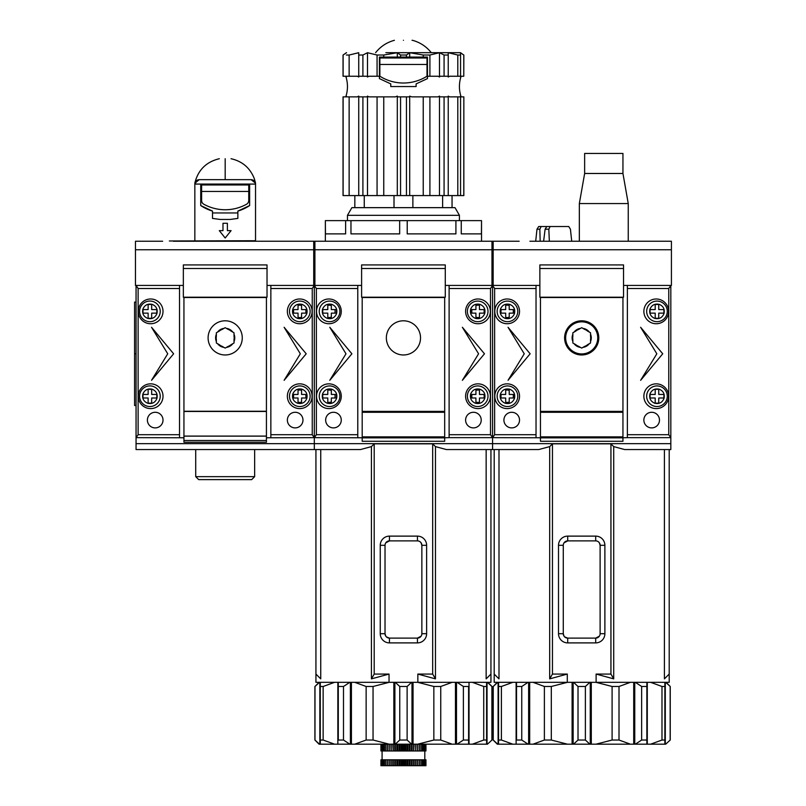 <?xml version="1.0" encoding="UTF-8"?>
<svg xmlns="http://www.w3.org/2000/svg" width="806" height="806" viewBox="0 0 806 806"><rect width="100%" height="100%" fill="white"/><g stroke="black" fill="none" stroke-linecap="round" stroke-linejoin="round"><path stroke-width="1.21" d="M540.453 412.279L540.453 436.882L622.947 436.882L622.947 412.279L540.453 412.279L540.453 297.515L622.947 297.515L622.947 412.279M647.168 308.184A10.317 10.317 0 0 1 667.287 311.368A10.317 10.317 0 0 1 655.369 321.554A10.317 10.317 0 0 1 647.168 308.184A10.317 10.317 0 0 0 655.369 321.554A10.317 10.317 0 0 0 666.784 314.552M659.258 304.366C663.368 306.139 664.94 309.232 663.983 313.645C662.169 317.806 659.076 319.377 654.704 318.37C650.623 316.557 649.042 313.463 649.968 309.091C651.792 305.011 654.885 303.439 659.258 304.366M650.059 313.131L650.059 309.595L655.207 309.595L655.207 304.446L658.744 304.446L658.744 309.595L663.902 309.595L663.902 313.131L658.744 313.131L658.744 318.289L655.207 318.289L655.207 313.131L650.059 313.131M647.168 393.036A10.317 10.317 0 0 1 667.287 396.22A10.317 10.317 0 0 1 655.369 406.405A10.317 10.317 0 0 1 647.168 393.036A10.317 10.317 0 0 0 655.369 406.405A10.317 10.317 0 0 0 666.784 399.413M659.258 389.217C663.368 390.991 664.94 394.084 663.983 398.496C662.169 402.657 659.076 404.239 654.704 403.232C650.623 401.408 649.042 398.315 649.968 393.943C651.792 389.862 654.885 388.291 659.258 389.217M650.059 397.993L650.059 394.456L655.207 394.456L655.207 389.298L658.744 389.298L658.744 394.456L663.902 394.456L663.902 397.993L658.744 397.993L658.744 403.151L655.207 403.151L655.207 397.993L650.059 397.993M597.75 337.885A16.049 16.049 0 0 1 581.7 353.935A16.049 16.049 0 0 1 565.651 337.885A16.049 16.049 0 0 1 581.7 321.836A16.049 16.049 0 0 1 597.75 337.885M572.854 334.198L572.854 336.263A8.987 8.987 0 0 0 572.854 339.507L572.854 342.983L574.094 343.699A9.571 9.571 0 0 0 580.471 347.386L581.7 348.091L582.929 347.386A9.571 9.571 0 0 0 589.307 343.699L590.536 342.983L590.536 341.573A9.571 9.571 0 0 0 590.536 334.198L590.536 332.777L589.307 332.072A9.571 9.571 0 0 0 582.929 328.385L581.7 327.679L580.471 328.385A9.571 9.571 0 0 0 574.094 332.072L572.854 332.777L572.854 334.198A9.571 9.571 0 0 0 572.854 341.573M590.536 334.198L590.536 336.263A8.987 8.987 0 0 1 590.536 339.507L590.536 341.573M574.094 343.699L575.877 344.726A8.987 8.987 0 0 0 578.678 346.348L580.471 347.386M582.929 347.386L584.713 346.348A8.987 8.987 0 0 0 587.524 344.726L589.307 343.699M580.471 328.385L578.678 329.422A8.987 8.987 0 0 0 575.877 331.044L574.094 332.072M589.307 332.072L587.524 331.044A8.987 8.987 0 0 0 584.713 329.422L582.929 328.385M665.675 682.319L670.239 686.48L670.239 740.029L665.675 744.19L670.239 740.029M498.541 682.319L498.541 744.19L497.322 744.19L493.161 740.029L497.725 744.19L493.232 740.029L493.232 686.48L497.725 682.319M573.529 682.319L578.013 686.48L585.378 686.48L589.871 682.319M595.956 682.319L612.097 686.48L619.008 686.48L630.423 682.319M635.299 682.319L641.647 686.48L646.855 686.48L646.855 682.319L646.855 744.19L646.855 740.029L641.647 740.029L635.299 744.19L664.859 744.19L664.859 682.319M650.583 682.319L661.988 686.48L664.859 686.48M497.322 682.319L493.232 686.48M498.541 686.48L501.403 686.48L512.817 682.319M498.541 744.19L498.541 740.029L498.541 744.19L528.091 744.19L521.754 740.029L516.545 740.029L516.545 682.319L516.545 686.48L521.754 686.48L528.091 682.319M532.978 682.319L544.382 686.48L551.304 686.48L567.444 682.319M528.091 744.19L589.871 744.19L585.378 740.029L585.378 686.48M589.871 744.19L630.423 744.19L619.008 740.029L619.008 686.48M578.013 686.48L578.013 740.029L585.378 740.029M578.013 740.029L573.529 744.19M630.423 744.19L635.299 744.19M612.097 686.48L612.097 740.029L619.008 740.029M612.097 740.029L595.956 744.19M641.647 686.48L641.647 740.029M664.859 740.029L664.859 744.19L664.859 740.029L661.988 740.029L650.583 744.19M661.988 686.48L661.988 740.029M670.159 686.48L670.159 740.029M664.859 744.19L665.675 744.19M512.817 744.19L501.403 740.029L501.403 686.48M498.541 740.029L501.403 740.029M521.754 740.029L521.754 686.48M567.444 744.19L551.304 740.029L551.304 686.48M544.382 686.48L544.382 740.029L551.304 740.029M544.382 740.029L532.978 744.19M529.915 241.246L671.418 241.246L671.418 285.435L623.542 285.435M644.236 241.246L633.486 241.246M519.165 241.246L491.982 241.246L491.982 285.435L539.859 285.435M491.982 249.749L671.418 249.749M623.542 268.499L623.542 264.932L539.859 264.932L539.859 297.223L623.542 297.223L623.542 268.499L539.859 268.499M622.947 173.481L584.642 173.481L584.642 153.442L622.947 153.442L622.947 173.481L628.247 203.555L579.343 203.555L579.343 241.246M540.171 241.246L539.839 229.196L541.138 226.516L538.7 226.516L536.987 229.196L535.698 241.246M549.349 241.246L548.815 229.196L550.115 226.516L546.821 226.516L545.108 229.196L543.617 241.246M550.115 226.516L568.714 226.516L570.426 229.196L571.716 241.246M560.593 226.516L541.138 226.516M497.645 308.184A10.317 10.317 0 0 1 517.764 311.368A10.317 10.317 0 0 1 505.836 321.554A10.317 10.317 0 0 1 497.645 308.184A10.317 10.317 0 0 0 505.836 321.554A10.317 10.317 0 0 0 517.261 314.552M509.724 304.366C513.835 306.139 515.417 309.232 514.46 313.645C512.646 317.806 509.553 319.377 505.171 318.37C501.09 316.557 499.519 313.463 500.445 309.091C502.259 305.011 505.352 303.439 509.724 304.366M500.526 313.131L500.526 309.595L505.684 309.595L505.684 304.446L509.221 304.446L509.221 309.595L514.369 309.595L514.369 313.131L509.221 313.131L509.221 318.289L505.684 318.289L505.684 313.131L500.526 313.131M497.645 393.036A10.317 10.317 0 0 1 517.764 396.22A10.317 10.317 0 0 1 505.836 406.405A10.317 10.317 0 0 1 497.645 393.036A10.317 10.317 0 0 0 505.836 406.405A10.317 10.317 0 0 0 517.261 399.413M509.724 389.217C513.835 390.991 515.417 394.084 514.46 398.496C512.646 402.657 509.553 404.239 505.171 403.232C501.09 401.408 499.519 398.315 500.445 393.943C502.259 389.862 505.352 388.291 509.724 389.217M500.526 397.993L500.526 394.456L505.684 394.456L505.684 389.298L509.221 389.298L509.221 394.456L514.369 394.456L514.369 397.993L509.221 397.993L509.221 403.151L505.684 403.151L505.684 397.993L500.526 397.993M467.883 308.184A10.317 10.317 0 0 1 488.003 311.368A10.317 10.317 0 0 1 476.074 321.554A10.317 10.317 0 0 1 467.883 308.184A10.317 10.317 0 0 0 476.074 321.554A10.317 10.317 0 0 0 487.499 314.552M479.963 304.366C484.084 306.139 485.655 309.232 484.698 313.645C482.885 317.806 479.792 319.377 475.419 318.37C471.339 316.557 469.757 313.463 470.684 309.091C472.507 305.011 475.6 303.439 479.963 304.366M470.764 313.131L470.764 309.595L475.923 309.595L475.923 304.446L479.459 304.446L479.459 309.595L484.618 309.595L484.618 313.131L479.459 313.131L479.459 318.289L475.923 318.289L475.923 313.131L470.764 313.131M467.883 393.036A10.317 10.317 0 0 1 488.003 396.22A10.317 10.317 0 0 1 476.074 406.405A10.317 10.317 0 0 1 467.883 393.036A10.317 10.317 0 0 0 476.074 406.405A10.317 10.317 0 0 0 487.499 399.413M479.963 389.217C484.084 390.991 485.655 394.084 484.698 398.496C482.885 402.657 479.792 404.239 475.419 403.232C471.339 401.408 469.757 398.315 470.684 393.943C472.507 389.862 475.6 388.291 479.963 389.217M470.764 397.993L470.764 394.456L475.923 394.456L475.923 389.298L479.459 389.298L479.459 394.456L484.618 394.456L484.618 397.993L479.459 397.993L479.459 403.151L475.923 403.151L475.923 397.993L470.764 397.993M362.196 412.279L362.196 436.882L444.69 436.882L444.69 412.279L362.196 412.279L362.196 297.515L444.69 297.515L444.69 412.279M399.947 744.19L399.947 750.97L401.207 750.97L401.207 744.19M399.887 744.19L399.947 750.97M401.207 750.97L402.234 750.97L402.234 744.19M399 744.19L399 750.97L399.887 750.97M402.234 750.97L402.295 744.19M402.295 750.97L403.443 750.97L403.443 744.19M397.64 744.19L397.64 750.97L399 750.97M397.58 744.19L397.64 750.97M396.844 744.19L396.844 750.97L397.58 750.97M403.443 750.97L404.592 750.97L404.592 744.19M404.592 750.97L404.652 744.19M404.652 750.97L405.67 750.97L405.67 744.19M395.393 744.19L395.393 750.97L396.844 750.97M425.951 765.7L425.951 759.806L380.936 759.806L380.936 765.7L425.951 765.7L425.951 759.806M425.699 765.7L425.699 759.806L425.709 765.7M425.205 765.7L425.205 759.806L425.225 765.7M422.324 765.7L422.324 759.806L422.364 765.7M385.903 765.7L385.903 759.806L385.943 765.7M383.344 765.7L383.344 759.806L383.374 765.7M382.387 765.7L382.387 759.806L382.407 765.7M381.178 765.7L381.178 759.806L381.188 765.7M380.936 765.7L380.936 759.806M395.333 744.19L395.393 750.97M394.749 744.19L394.749 750.97L395.333 750.97M405.67 750.97L406.939 750.97L406.939 744.19M406.939 750.97L407 744.19M407 750.97L407.886 750.97L407.886 744.19M393.237 744.19L393.237 750.97L394.749 750.97M393.187 744.19L393.237 750.97M392.764 744.19L393.187 750.97M407.886 750.97L409.247 750.97L409.247 744.19M409.247 750.97L409.307 744.19M409.307 750.97L410.042 750.97L410.042 744.19M391.192 744.19L391.192 750.97L392.764 750.97M381.661 765.7L381.661 759.806M391.142 744.19L391.192 750.97M390.89 744.19L391.142 750.97M410.042 750.97L411.493 750.97L411.493 744.19M381.681 765.7L381.681 759.806M411.493 750.97L411.544 744.19M411.544 750.97L412.128 750.97L412.128 744.19M389.278 744.19L389.278 750.97L390.89 750.97M389.238 744.19L389.278 750.97M389.147 744.19L389.238 750.97M412.128 750.97L413.649 750.97L413.649 744.19M413.649 750.97L413.7 744.19M413.7 750.97L414.123 744.19M387.525 744.19L387.525 750.97L389.147 750.97M387.485 744.19L387.525 750.97M414.123 750.97L415.695 750.97L415.695 744.19M415.695 750.97L415.745 744.19M415.745 750.97L415.997 744.19M384.553 744.19L384.553 750.97L385.943 750.97L385.903 744.19L385.943 750.97L387.485 750.97M384.522 765.7L384.522 759.806M415.997 750.97L417.599 750.97L417.599 744.19M384.553 765.7L384.553 759.806M417.599 750.97L417.649 744.19M417.649 750.97L417.74 744.19M384.522 744.19L384.553 750.97M417.74 750.97L419.362 750.97L419.362 744.19M419.362 750.97L419.402 744.19M381.681 744.19L381.681 750.97L382.407 750.97L382.387 744.19L382.407 750.97L383.374 750.97L383.344 744.19L383.374 750.97L384.522 750.97M387.485 765.7L387.485 759.806M419.402 750.97L420.944 750.97L420.944 744.19M387.525 765.7L387.525 759.806M420.944 750.97L420.974 744.19M389.147 765.7L389.147 759.806M389.238 765.7L389.238 759.806M420.974 750.97L422.324 750.97L422.324 744.19L422.364 750.97L423.513 750.97L423.513 744.19M389.278 765.7L389.278 759.806M390.89 765.7L390.89 759.806M391.142 765.7L391.142 759.806M381.661 744.19L381.681 750.97M391.192 765.7L391.192 759.806M423.513 750.97L423.543 744.19M392.764 765.7L392.764 759.806M380.936 750.97L380.936 744.19L380.936 750.97L381.178 744.19L381.661 750.97M393.187 765.7L393.187 759.806M423.543 750.97L424.47 750.97L424.47 744.19M393.237 765.7L393.237 759.806M424.47 750.97L424.5 744.19M394.749 765.7L394.749 759.806M395.333 765.7L395.333 759.806M424.5 750.97L425.205 750.97L425.205 744.19L425.225 750.97L425.699 744.19L425.951 750.97L425.951 744.19L425.951 750.97M395.393 765.7L395.393 759.806M396.844 765.7L396.844 759.806M397.58 765.7L397.58 759.806M397.64 765.7L397.64 759.806M399 765.7L399 759.806M399.887 765.7L399.887 759.806M399.947 765.7L399.947 759.806M401.207 765.7L401.207 759.806M402.234 765.7L402.234 759.806M402.295 765.7L402.295 759.806M403.443 765.7L403.443 759.806M404.592 765.7L404.592 759.806M404.652 765.7L404.652 759.806M405.67 765.7L405.67 759.806M406.939 765.7L406.939 759.806M407 765.7L407 759.806M407.886 765.7L407.886 759.806M409.247 765.7L409.247 759.806M409.307 765.7L409.307 759.806M410.042 765.7L410.042 759.806M411.493 765.7L411.493 759.806M411.544 765.7L411.544 759.806M412.128 765.7L412.128 759.806M413.649 765.7L413.649 759.806M413.7 765.7L413.7 759.806M414.123 765.7L414.123 759.806M415.695 765.7L415.695 759.806M415.745 765.7L415.745 759.806M415.997 765.7L415.997 759.806M417.599 765.7L417.599 759.806M417.649 765.7L417.649 759.806M417.74 765.7L417.74 759.806M419.362 765.7L419.362 759.806M419.402 765.7L419.402 759.806M420.944 765.7L420.944 759.806M420.974 765.7L420.974 759.806M423.513 765.7L423.513 759.806M423.543 765.7L423.543 759.806M424.47 765.7L424.47 759.806M424.5 765.7L424.5 759.806M491.902 740.029L491.902 686.48L487.418 682.319L491.982 686.48L491.982 740.029L487.418 744.19L491.982 740.029M320.284 682.319L320.284 744.19L319.065 744.19L314.904 740.029L319.468 744.19L314.975 740.029L314.975 686.48L319.468 682.319M395.272 682.319L399.756 686.48L407.121 686.48L411.614 682.319M417.699 682.319L433.84 686.48L440.751 686.48L452.166 682.319M457.042 682.319L463.39 686.48L468.598 686.48L468.598 744.19L468.598 740.029L463.39 740.029L457.042 744.19L486.602 744.19L486.602 682.319L486.602 686.48L483.731 686.48L483.731 740.029L486.602 740.029L486.602 744.19L487.418 744.19M472.326 682.319L483.731 686.48M319.065 682.319L314.975 686.48M320.284 686.48L323.146 686.48L334.561 682.319M320.284 744.19L320.284 740.029L320.284 744.19L349.834 744.19L343.497 740.029L338.288 740.029L338.288 682.319L338.288 686.48L343.497 686.48L349.834 682.319M354.721 682.319L366.136 686.48L373.047 686.48L389.187 682.319M349.834 744.19L411.614 744.19L407.121 740.029L407.121 686.48M411.614 744.19L452.166 744.19L440.751 740.029L440.751 686.48M399.756 686.48L399.756 740.029L407.121 740.029M399.756 740.029L395.272 744.19M452.166 744.19L457.042 744.19M433.84 686.48L433.84 740.029L440.751 740.029M433.84 740.029L417.699 744.19M463.39 686.48L463.39 740.029M483.731 740.029L472.326 744.19M334.561 744.19L323.146 740.029L323.146 686.48M320.284 740.029L323.146 740.029M343.497 740.029L343.497 686.48M389.187 744.19L373.047 740.029L373.047 686.48M366.136 686.48L366.136 740.029L373.047 740.029M366.136 740.029L354.721 744.19M346.278 241.246L493.161 241.246L493.161 285.435L445.285 285.435M460.599 241.246L313.725 241.246L313.725 285.435L361.602 285.435M313.725 249.749L493.161 249.749M445.285 268.499L445.285 264.932L361.602 264.932L361.602 297.223L445.285 297.223L445.285 268.499L361.602 268.499M325.362 241.246L325.362 220.622L325.453 233.881L345.623 233.881L345.623 220.622L325.453 220.622M481.525 241.246L481.525 220.622L481.434 233.881L461.254 233.881L461.254 220.622L455.914 220.622L455.914 233.881L407.221 233.881L407.221 220.622L399.665 220.622L399.665 233.881L350.963 233.881L350.963 220.622L345.623 220.622M399.665 220.622L350.963 220.622M455.914 220.622L407.221 220.622M481.434 220.622L461.254 220.622M362.901 195.576L362.901 96.871L358.73 96.871L358.73 195.576L358.73 96.105L357.33 96.871L346.368 96.871L346.358 96.116L346.086 96.871L343.044 96.871L343.044 195.576L463.843 195.576L463.843 96.871L463.772 195.576M346.58 52.672C347.326 52.672 347.326 52.672 346.58 52.672L343.044 55.03L343.044 76.248L346.086 76.248L346.358 77.003L346.358 76.248L357.33 76.248L358.73 77.003L358.73 76.248L367.093 76.248L367.486 77.003L368.876 76.248L379.425 76.248L379.425 78.605L390.769 83.895L390.769 86.554L416.108 86.554L416.108 83.895L427.452 78.605L427.452 76.248L438.101 76.248L439.492 77.003L439.885 76.248L448.237 76.248L448.227 77.003L449.617 76.248L460.558 76.248L460.558 55.03L457.798 55.03L448.227 52.712L448.237 55.03L444.076 55.03L444.076 76.248M460.558 55.03L460.538 52.712L463.772 55.03L463.772 76.248L463.843 55.03L460.307 52.672L385.873 52.672M377.067 76.248L377.067 55.03L383.757 55.03L397.308 52.712L400.562 55.03L406.446 55.03L409.69 52.712L423.231 55.03L429.91 55.03L429.91 76.248M439.492 77.003L439.492 52.712L429.91 55.03M439.492 52.712L444.076 55.03M347.457 220.622L347.457 215.313L351.879 207.656L364.252 207.656L364.252 195.576M459.42 220.622L459.42 215.313L347.457 215.313M442.625 195.576L442.625 207.656L455.007 207.656L459.42 215.313M442.625 207.656L364.252 207.656M354.831 195.576L354.831 207.656M412.874 207.656L412.874 195.576M394.013 195.576L394.013 207.656M452.055 207.656L452.055 195.576M346.358 96.116L346.358 96.871M457.798 195.576L457.798 96.871L460.558 96.871L460.558 195.576M463.772 96.871L460.81 96.871L460.538 96.116L460.538 96.871M457.798 96.871L449.617 96.871L448.227 96.116L448.227 96.871L444.076 96.871L444.076 195.576M448.237 195.576L448.237 96.871M439.492 195.576L439.492 96.105L438.101 96.871L429.91 96.871L429.91 195.576M429.91 96.871L423.231 96.871L423.231 195.576M423.231 96.871L411.654 96.871L409.69 96.116L409.69 195.576M406.446 195.576L406.446 96.871L400.562 96.871L400.562 195.576M397.308 195.576L397.308 96.105L395.343 96.871L383.757 96.871L383.757 195.576M383.757 96.871L377.067 96.871L377.067 195.576M377.067 96.871L368.876 96.871L367.486 96.116L367.486 195.576M349.139 96.871L349.139 195.576M343.114 195.576L343.114 96.871M444.076 96.871L439.885 96.871L439.492 96.105M409.69 96.116L409.418 96.871L406.446 96.871M400.562 96.871L397.59 96.871L397.308 96.105M367.486 96.116L367.093 96.871L362.901 96.871M358.73 96.871L358.73 96.105M460.538 76.248L460.538 77.003L460.81 76.248L463.772 76.248M390.769 84.862L390.769 83.895M358.73 76.248L358.73 55.03L362.901 55.03L362.901 76.248M346.358 76.248L346.358 77.003M379.868 64.46L427.009 64.46L427.009 76.207A44.199 44.199 0 0 1 379.868 76.207L379.868 57.095M427.009 64.46L427.009 57.095M377.067 55.03L367.486 52.712L367.486 77.003M358.73 77.003L358.73 52.712L349.139 55.03L349.139 76.248M349.139 55.03L346.368 55.03M343.114 76.248L343.114 55.03L346.358 52.712M383.757 55.03L383.757 57.095L379.425 57.095L379.425 76.248M427.452 76.248L427.452 57.095L423.231 57.095L423.231 55.03M457.798 55.03L457.798 76.248M448.237 76.248L448.237 55.03M367.486 52.712L362.901 55.03M358.73 52.712L358.73 55.03M427.009 57.982L379.868 57.982M409.69 52.712L409.69 57.095L423.231 57.095M406.446 55.03L406.446 57.095L409.69 57.095M400.562 55.03L400.562 57.095L406.446 57.095M397.308 52.712L397.308 57.095L400.562 57.095M383.757 57.095L397.308 57.095M415.815 52.672L413.549 52.672M403.01 52.672L400.965 52.672M403.443 40.3C391.766 40.3 391.766 40.3 403.443 40.3C415.12 40.3 415.12 40.3 403.443 40.3M412.047 40.3L412.491 40.3C420.097 42.386 426.364 46.506 431.281 52.672M465.606 420.087A7.808 7.808 0 0 0 473.414 427.895A7.808 7.808 0 0 0 481.222 420.087A7.808 7.808 0 0 0 473.414 412.279A7.808 7.808 0 0 0 465.606 420.087M325.654 420.087A7.808 7.808 0 0 0 333.462 427.895A7.808 7.808 0 0 0 341.27 420.087A7.808 7.808 0 0 0 333.462 412.279A7.808 7.808 0 0 0 325.654 420.087M316.526 396.22A12.372 12.372 0 0 0 328.898 408.602A12.372 12.372 0 0 0 341.27 396.22A12.372 12.372 0 0 0 328.898 383.847A12.372 12.372 0 0 0 316.526 396.22M316.526 311.368A12.372 12.372 0 0 0 328.898 323.74A12.372 12.372 0 0 0 341.27 311.368A12.372 12.372 0 0 0 328.898 298.996A12.372 12.372 0 0 0 316.526 311.368M465.606 311.368A12.372 12.372 0 0 0 477.988 323.74A12.372 12.372 0 0 0 490.36 311.368A12.372 12.372 0 0 0 477.988 298.996A12.372 12.372 0 0 0 465.606 311.368M465.606 396.22A12.372 12.372 0 0 0 477.988 408.602A12.372 12.372 0 0 0 490.36 396.22A12.372 12.372 0 0 0 477.988 383.847A12.372 12.372 0 0 0 465.606 396.22M386.356 337.885A17.087 17.087 0 0 0 403.443 354.972A17.087 17.087 0 0 0 420.531 337.885A17.087 17.087 0 0 0 403.443 320.798A17.087 17.087 0 0 0 386.356 337.885M385.782 636.176L385.026 633.697A4.423 4.423 0 0 0 389.449 638.12L386.336 636.841M385.782 542.841L389.449 540.886L417.437 540.886L417.437 536.121A9.188 9.188 0 0 1 426.626 545.309L426.626 633.697A9.188 9.188 0 0 1 417.437 642.896L389.449 642.896A9.188 9.188 0 0 1 380.251 633.697L380.251 545.309A9.188 9.188 0 0 1 389.449 536.121L417.437 536.121M334.833 394.456A6.186 6.186 0 0 1 334.833 397.993M331.326 401.912A6.186 6.186 0 0 1 327.79 402.315M322.964 397.993A6.186 6.186 0 0 1 322.964 394.456M334.833 309.595A6.186 6.186 0 0 1 334.833 313.131M331.326 317.06A6.186 6.186 0 0 1 327.79 317.453M322.964 313.131A6.186 6.186 0 0 1 322.964 309.595M483.912 309.595A6.186 6.186 0 0 1 483.912 313.131M479.459 317.373A6.186 6.186 0 0 1 475.923 317.201M472.054 313.131A6.186 6.186 0 0 1 472.054 309.595M483.912 394.456A6.186 6.186 0 0 1 483.912 397.993M479.459 402.234A6.186 6.186 0 0 1 475.923 402.053M472.054 397.993A6.186 6.186 0 0 1 472.054 394.456M316.375 288.498L316.375 434.706L314.31 437.648L314.31 285.435L270.856 285.435L270.856 288.498L312.254 288.498L314.31 285.435L316.375 288.498L357.773 288.498L357.773 285.435L314.31 285.435L314.31 449.557L360.494 449.557L371.425 446.605L374.196 443.834L432.681 443.834L435.462 446.605L446.383 449.557L538.751 449.557L549.682 446.605L552.453 443.834L610.938 443.834L613.709 446.605L624.64 449.557L670.824 449.557L670.824 437.648L668.768 434.706L627.37 434.706L627.37 437.648L670.824 437.648L670.824 285.435L627.37 285.435L627.37 434.706M449.113 288.498L490.511 288.498L492.567 285.435L449.113 285.435L449.113 437.648L492.567 437.648L492.567 449.557L492.567 443.663L670.824 443.663M494.632 288.498L494.632 434.706L492.567 437.648L492.567 285.435L494.632 288.498L536.03 288.498L536.03 285.435L492.567 285.435L492.567 437.648L490.511 434.706L449.113 434.706M266.433 437.769L314.31 437.648L314.31 443.663L492.567 443.663L492.567 437.648L540.453 437.769M362.196 441.285L444.69 441.285L444.69 437.547L362.196 437.547L362.196 441.285M312.254 288.498L312.254 434.706L314.31 437.648L362.196 437.769M444.69 437.769L449.113 437.648M357.773 288.498L357.773 434.706L316.375 434.706M345.986 353.794L329.785 380.311L351.879 353.794L329.785 327.276L345.986 353.794M362.196 437.547L362.196 436.882L444.69 436.882L444.69 437.547M357.773 434.706L357.773 437.648M490.511 288.498L490.511 434.706M478.573 353.794L462.372 380.311L484.466 353.794L462.372 327.276L478.573 353.794M315.932 449.557L315.932 682.319L389.036 682.319L389.036 674.068L371.425 678.874L371.425 446.605M320.738 449.557L320.738 678.874L315.932 674.068M371.425 678.874L374.196 674.068L374.196 443.834M389.036 682.319L417.851 682.319L417.851 674.068L432.681 674.068L432.681 443.834M374.196 674.068L389.036 674.068M432.681 674.068L435.462 678.874L435.462 446.605M417.851 682.319L490.945 682.319L490.945 674.068L486.149 678.874L486.149 449.557M435.462 678.874L417.851 674.068M444.69 411.392L362.196 411.392M490.945 674.068L490.945 449.557M421.105 636.176L417.437 638.12A4.423 4.423 0 0 0 421.86 633.697L421.86 545.309A4.423 4.423 0 0 0 417.437 540.886M389.449 536.121L389.449 540.886A4.423 4.423 0 0 0 385.026 545.309L385.026 633.697L380.251 633.697M417.437 642.896L417.437 638.12L389.449 638.12L389.449 642.896M327.79 390.134A6.186 6.186 0 0 1 331.326 390.537M327.79 305.283A6.186 6.186 0 0 1 331.326 305.675M475.923 305.534A6.186 6.186 0 0 1 479.459 305.353M475.923 390.386A6.186 6.186 0 0 1 479.459 390.215M419.876 541.622L420.551 542.166M421.095 542.831L421.86 545.309L426.626 545.309M319.75 308.184A10.317 10.317 0 0 1 339.87 311.368A10.317 10.317 0 0 1 327.951 321.554A10.317 10.317 0 0 1 319.75 308.184A10.317 10.317 0 0 0 327.951 321.554A10.317 10.317 0 0 0 339.366 314.552M331.84 304.366C335.951 306.139 337.523 309.232 336.565 313.645C334.752 317.806 331.659 319.377 327.286 318.37C323.206 316.557 321.624 313.463 322.551 309.091C324.375 305.011 327.468 303.439 331.84 304.366M322.642 313.131L322.642 309.595L327.79 309.595L327.79 304.446L331.326 304.446L331.326 309.595L336.485 309.595L336.485 313.131L331.326 313.131L331.326 318.289L327.79 318.289L327.79 313.131L322.642 313.131M319.75 393.036A10.317 10.317 0 0 1 339.87 396.22A10.317 10.317 0 0 1 327.951 406.405A10.317 10.317 0 0 1 319.75 393.036A10.317 10.317 0 0 0 327.951 406.405A10.317 10.317 0 0 0 339.366 399.413M331.84 389.217C335.951 390.991 337.523 394.084 336.565 398.496C334.752 402.657 331.659 404.239 327.286 403.232C323.206 401.408 321.624 398.315 322.551 393.943C324.375 389.862 327.468 388.291 331.84 389.217M322.642 397.993L322.642 394.456L327.79 394.456L327.79 389.298L331.326 389.298L331.326 394.456L336.485 394.456L336.485 397.993L331.326 397.993L331.326 403.151L327.79 403.151L327.79 397.993L322.642 397.993M289.999 308.184A10.317 10.317 0 0 1 310.119 311.368A10.317 10.317 0 0 1 298.19 321.554A10.317 10.317 0 0 1 289.999 308.184A10.317 10.317 0 0 0 298.19 321.554A10.317 10.317 0 0 0 309.615 314.552M302.079 304.366C306.189 306.139 307.771 309.232 306.804 313.645C305 317.806 301.907 319.377 297.525 318.37C293.444 316.557 291.873 313.463 292.8 309.091C294.613 305.011 297.706 303.439 302.079 304.366M292.88 313.131L292.88 309.595L298.039 309.595L298.039 304.446L301.575 304.446L301.575 309.595L306.723 309.595L306.723 313.131L301.575 313.131L301.575 318.289L298.039 318.289L298.039 313.131L292.88 313.131M289.999 393.036A10.317 10.317 0 0 1 310.119 396.22A10.317 10.317 0 0 1 298.19 406.405A10.317 10.317 0 0 1 289.999 393.036A10.317 10.317 0 0 0 298.19 406.405A10.317 10.317 0 0 0 309.615 399.413M302.079 389.217C306.189 390.991 307.771 394.084 306.804 398.496C305 402.657 301.907 404.239 297.525 403.232C293.444 401.408 291.873 398.315 292.8 393.943C294.613 389.862 297.706 388.291 302.079 389.217M292.88 397.993L292.88 394.456L298.039 394.456L298.039 389.298L301.575 389.298L301.575 394.456L306.723 394.456L306.723 397.993L301.575 397.993L301.575 403.151L298.039 403.151L298.039 397.993L292.88 397.993M183.939 411.473L183.939 436.076L266.433 436.076L266.433 411.473L183.939 411.473M140.093 308.184A10.317 10.317 0 0 1 160.223 311.368A10.317 10.317 0 0 1 148.294 321.554A10.317 10.317 0 0 1 140.093 308.184A10.317 10.317 0 0 0 148.294 321.554A10.317 10.317 0 0 0 159.709 314.552M152.183 304.366C156.293 306.139 157.875 309.232 156.908 313.645C155.105 317.806 152.002 319.377 147.629 318.37C143.549 316.557 141.977 313.463 142.904 309.091C144.717 305.011 147.81 303.439 152.183 304.366M142.984 313.131L142.984 309.595L148.133 309.595L148.133 304.446L151.669 304.446L151.669 309.595L156.827 309.595L156.827 313.131L151.669 313.131L151.669 318.289L148.133 318.289L148.133 313.131L142.984 313.131M140.093 393.036A10.317 10.317 0 0 1 160.223 396.22A10.317 10.317 0 0 1 148.294 406.405A10.317 10.317 0 0 1 140.093 393.036A10.317 10.317 0 0 0 148.294 406.405A10.317 10.317 0 0 0 159.709 399.413M152.183 389.217C156.293 390.991 157.875 394.084 156.908 398.496C155.105 402.657 152.002 404.239 147.629 403.232C143.549 401.408 141.977 398.315 142.904 393.943C144.717 389.862 147.81 388.291 152.183 389.217M142.984 397.993L142.984 394.456L148.133 394.456L148.133 389.298L151.669 389.298L151.669 394.456L156.827 394.456L156.827 397.993L151.669 397.993L151.669 403.151L148.133 403.151L148.133 397.993L142.984 397.993M216.351 334.198L216.351 336.263A8.987 8.987 0 0 0 216.351 339.507L216.351 342.983L217.58 343.699A9.571 9.571 0 0 0 223.957 347.386L225.186 348.091L228.199 346.348A8.987 8.987 0 0 0 231.01 344.726L234.022 342.983L234.022 341.573A9.571 9.571 0 0 0 234.022 334.198L234.022 332.777L232.793 332.072A9.571 9.571 0 0 0 226.415 328.385L225.186 327.679L223.957 328.385A9.571 9.571 0 0 0 217.58 332.072L216.351 332.777L216.351 334.198A9.571 9.571 0 0 0 216.351 341.573M234.022 334.198L234.022 336.263A8.987 8.987 0 0 1 234.022 339.507L234.022 341.573M217.58 343.699L219.363 344.726A8.987 8.987 0 0 0 222.174 346.348L223.957 347.386M226.415 347.386A9.571 9.571 0 0 0 232.793 343.699M223.957 328.385L222.174 329.422A8.987 8.987 0 0 0 219.363 331.044L217.58 332.072M232.793 332.072L231.01 331.044A8.987 8.987 0 0 0 228.199 329.422L226.415 328.385M136.053 302.089L134.582 302.089L134.582 405.509L136.053 405.509M134.582 353.794L136.053 353.794M173.401 241.246L314.904 241.246L314.904 285.435L267.028 285.435M287.722 241.246L276.972 241.246M162.651 241.246L135.468 241.246L135.468 285.435L183.345 285.435M135.468 249.749L314.904 249.749M267.028 268.499L267.028 264.932L183.345 264.932L183.345 297.223L267.028 297.223L267.028 268.499L183.345 268.499M255.532 240.954L169.351 240.984L255.532 240.732L255.532 184.08C255.18 181.31 253.709 179.839 251.109 179.667L199.253 179.667C196.664 179.839 195.193 181.31 194.84 184.08L194.84 240.732M225.186 158.711C232.733 158.711 232.733 158.711 225.186 158.711C217.64 158.711 217.64 158.711 225.186 158.711L225.186 179.667M255.109 182.186L255.421 183.083L251.109 179.667M255.421 183.083L255.532 184.08L255.421 183.083L255.532 184.08L249.638 184.08L249.638 205.56L237.851 211.091L237.851 218.406L230.244 219.444L220.129 219.444L212.512 218.406L212.512 211.091L200.734 205.56L200.734 184.08L249.638 184.08M252.933 180.06L253.487 180.353M254.706 181.511L255.039 182.045M231.08 230.637L225.186 238.002L219.292 230.637L222.98 230.637L222.98 223.272L227.393 223.272L227.393 230.637L231.08 230.637M200.734 205.56A44.199 44.199 0 0 0 212.512 211.091M237.851 212.955L212.512 212.955M237.851 211.091A44.199 44.199 0 0 0 249.638 205.56M199.253 179.667L194.951 183.083L194.84 184.08L197.661 179.96M254.958 181.904L255.532 184.08M248.752 189.39L249.638 189.39M200.734 189.39L201.611 189.39M195.677 181.491L196.614 180.544M201.611 191.445L201.611 200.422A4.423 4.423 0 0 0 203.908 204.291A44.199 44.199 0 0 0 246.465 204.291A4.423 4.423 0 0 0 248.752 200.422L248.752 184.967L201.611 184.967L201.611 191.445L248.752 191.445M219.343 158.711C206.235 161.875 198.064 169.995 194.84 183.083L194.951 183.083M643.863 420.087A7.808 7.808 0 0 0 651.671 427.895A7.808 7.808 0 0 0 659.479 420.087A7.808 7.808 0 0 0 651.671 412.279A7.808 7.808 0 0 0 643.863 420.087M503.911 420.087A7.808 7.808 0 0 0 511.719 427.895A7.808 7.808 0 0 0 519.527 420.087A7.808 7.808 0 0 0 511.719 412.279A7.808 7.808 0 0 0 503.911 420.087M494.783 396.22A12.372 12.372 0 0 0 507.155 408.602A12.372 12.372 0 0 0 519.527 396.22A12.372 12.372 0 0 0 507.155 383.847A12.372 12.372 0 0 0 494.783 396.22M494.783 311.368A12.372 12.372 0 0 0 507.155 323.74A12.372 12.372 0 0 0 519.527 311.368A12.372 12.372 0 0 0 507.155 298.996A12.372 12.372 0 0 0 494.783 311.368M643.863 311.368A12.372 12.372 0 0 0 656.245 323.74A12.372 12.372 0 0 0 668.617 311.368A12.372 12.372 0 0 0 656.245 298.996A12.372 12.372 0 0 0 643.863 311.368M643.863 396.22A12.372 12.372 0 0 0 656.245 408.602A12.372 12.372 0 0 0 668.617 396.22A12.372 12.372 0 0 0 656.245 383.847A12.372 12.372 0 0 0 643.863 396.22M564.613 337.885A17.087 17.087 0 0 0 581.7 354.972A17.087 17.087 0 0 0 598.787 337.885A17.087 17.087 0 0 0 581.7 320.798A17.087 17.087 0 0 0 564.613 337.885M564.039 636.176L563.283 633.697A4.423 4.423 0 0 0 567.706 638.12L564.593 636.841M564.039 542.841L567.706 540.886L595.694 540.886L595.694 536.121A9.188 9.188 0 0 1 604.883 545.309L604.883 633.697A9.188 9.188 0 0 1 595.694 642.896L567.706 642.896A9.188 9.188 0 0 1 558.508 633.697L558.508 545.309A9.188 9.188 0 0 1 567.706 536.121L595.694 536.121M513.079 394.456A6.186 6.186 0 0 1 513.079 397.993M509.221 402.053A6.186 6.186 0 0 1 505.684 402.234M501.221 397.993A6.186 6.186 0 0 1 501.221 394.456M513.079 309.595A6.186 6.186 0 0 1 513.079 313.131M509.221 317.201A6.186 6.186 0 0 1 505.684 317.373M501.221 313.131A6.186 6.186 0 0 1 501.221 309.595M627.37 288.498L668.768 288.498L670.824 285.435M540.453 441.285L622.947 441.285L622.947 437.547L540.453 437.547L540.453 441.285M622.947 437.769L627.37 437.648M536.03 288.498L536.03 434.706L494.632 434.706M524.243 353.794L508.042 380.311L530.136 353.794L508.042 327.276L524.243 353.794M540.453 437.547L540.453 436.882L622.947 436.882L622.947 437.547M536.03 434.706L536.03 437.648M668.768 288.498L668.768 434.706M656.83 353.794L640.629 380.311L662.723 353.794L640.629 327.276L656.83 353.794M494.189 449.557L494.189 682.319L567.293 682.319L567.293 674.068L549.682 678.874L549.682 446.605M498.995 449.557L498.995 678.874L494.189 674.068M549.682 678.874L552.453 674.068L552.453 443.834M567.293 682.319L596.108 682.319L596.108 674.068L610.938 674.068L610.938 443.834M552.453 674.068L567.293 674.068M610.938 674.068L613.709 678.874L613.709 446.605M596.108 682.319L669.202 682.319L669.202 674.068L664.406 678.874L664.406 449.557M613.709 678.874L596.108 674.068M622.947 411.392L540.453 411.392M669.202 674.068L669.202 449.557M599.362 636.176L595.694 638.12A4.423 4.423 0 0 0 600.117 633.697L600.117 545.309A4.423 4.423 0 0 0 595.694 540.886M567.706 536.121L567.706 540.886A4.423 4.423 0 0 0 563.283 545.309L563.283 633.697L558.508 633.697M595.694 642.896L595.694 638.12L567.706 638.12L567.706 642.896M505.684 390.215A6.186 6.186 0 0 1 509.221 390.386M505.684 305.353A6.186 6.186 0 0 1 509.221 305.534M598.133 541.622L598.808 542.166M599.352 542.831L600.117 545.309L604.883 545.309M250.404 479.61L251.704 479.61L254.646 476.658L195.717 476.658L198.669 479.61L250.404 479.61M287.359 420.087A7.808 7.808 0 0 0 295.167 427.895A7.808 7.808 0 0 0 302.965 420.087A7.808 7.808 0 0 0 295.167 412.279A7.808 7.808 0 0 0 287.359 420.087M147.397 420.087A7.808 7.808 0 0 0 155.205 427.895A7.808 7.808 0 0 0 163.014 420.087A7.808 7.808 0 0 0 155.205 412.279A7.808 7.808 0 0 0 147.397 420.087M138.269 396.22A12.372 12.372 0 0 0 150.641 408.602A12.372 12.372 0 0 0 163.014 396.22A12.372 12.372 0 0 0 150.641 383.847A12.372 12.372 0 0 0 138.269 396.22M138.269 311.368A12.372 12.372 0 0 0 150.641 323.74A12.372 12.372 0 0 0 163.014 311.368A12.372 12.372 0 0 0 150.641 298.996A12.372 12.372 0 0 0 138.269 311.368M287.359 311.368A12.372 12.372 0 0 0 299.731 323.74A12.372 12.372 0 0 0 312.103 311.368A12.372 12.372 0 0 0 299.731 298.996A12.372 12.372 0 0 0 287.359 311.368M287.359 396.22A12.372 12.372 0 0 0 299.731 408.602A12.372 12.372 0 0 0 312.103 396.22A12.372 12.372 0 0 0 299.731 383.847A12.372 12.372 0 0 0 287.359 396.22M208.099 337.885A17.087 17.087 0 0 0 225.186 354.972A17.087 17.087 0 0 0 242.274 337.885A17.087 17.087 0 0 0 225.186 320.798A17.087 17.087 0 0 0 208.099 337.885M305.655 309.595A6.186 6.186 0 0 1 305.655 313.131M301.575 317.272A6.186 6.186 0 0 1 298.039 317.322M293.797 313.131A6.186 6.186 0 0 1 293.797 309.595M305.655 394.456A6.186 6.186 0 0 1 305.655 397.993M301.575 402.134A6.186 6.186 0 0 1 298.039 402.174M293.797 397.993A6.186 6.186 0 0 1 293.797 394.456M136.053 285.435L138.118 288.498L179.516 288.498L179.516 285.435L136.053 285.435L136.053 449.557L314.31 449.557L314.31 443.663L136.053 443.663M183.939 436.076L183.939 442.242L266.433 442.242L266.433 436.076M138.118 288.498L138.118 434.706L136.053 437.648L183.939 437.769M179.516 288.498L179.516 434.706L138.118 434.706M167.729 353.794L151.528 380.311L173.622 353.794L151.528 327.276L167.729 353.794M179.516 434.706L179.516 437.648M270.856 288.498L270.856 437.648M266.433 297.515L183.939 297.515L183.939 411.251L266.433 411.251L266.433 297.515M312.254 434.706L270.856 434.706M300.316 353.794L284.115 380.311L306.209 353.794L284.115 327.276L300.316 353.794M183.939 440.499L266.433 440.499M205.802 479.61L199.969 479.61M183.939 436.147L266.433 436.147M298.039 305.414A6.186 6.186 0 0 1 301.575 305.464M298.039 390.275A6.186 6.186 0 0 1 301.575 390.316M590.254 682.319L590.254 744.19M573.147 744.19L573.147 682.319M633.718 682.319L633.718 744.19M591.292 744.19L591.292 682.319M634.755 744.19L634.755 682.319M647.289 744.19L647.289 682.319M665.293 744.19L665.293 682.319M498.108 682.319L498.108 744.19M516.112 682.319L516.112 744.19M528.635 682.319L528.635 744.19M572.099 682.319L572.099 744.19M529.683 744.19L529.683 682.319M539.839 229.196L536.987 229.196M548.815 229.196L545.108 229.196M411.997 682.319L411.997 744.19M394.89 744.19L394.89 682.319M455.461 682.319L455.461 744.19M413.045 744.19L413.045 682.319M456.498 744.19L456.498 682.319M469.032 744.19L469.032 682.319M487.036 744.19L487.036 682.319M319.851 682.319L319.851 744.19M337.855 682.319L337.855 744.19M350.378 682.319L350.378 744.19M393.842 682.319L393.842 744.19M351.426 744.19L351.426 682.319M362.196 437.849L444.69 437.849M421.86 633.697L426.626 633.697M385.026 545.309L380.251 545.309M200.734 184.08L194.84 184.08L194.84 183.083M201.611 192.332L200.734 192.332M249.638 192.332L248.752 192.332M540.453 437.849L622.947 437.849M600.117 633.697L604.883 633.697M563.283 545.309L558.508 545.309M666.068 682.319L670.239 686.48M493.161 686.48L493.161 740.029M584.642 173.481L579.343 203.555M628.247 203.555L628.247 241.246M382.084 750.97L382.084 759.806M424.802 759.806L424.802 750.97M487.811 682.319L491.982 686.48M314.904 686.48L314.904 740.029M345.774 96.871C348.021 90 348.021 83.119 345.774 76.248M461.113 76.248C458.866 83.119 458.866 90 461.113 96.871M375.606 52.672C380.523 46.506 386.779 42.386 394.386 40.3M231.03 158.711C242.374 161.281 250.162 167.991 254.374 178.831L255.532 183.083M254.646 449.557L254.646 476.658M195.717 449.557L195.717 476.658"/></g></svg>
